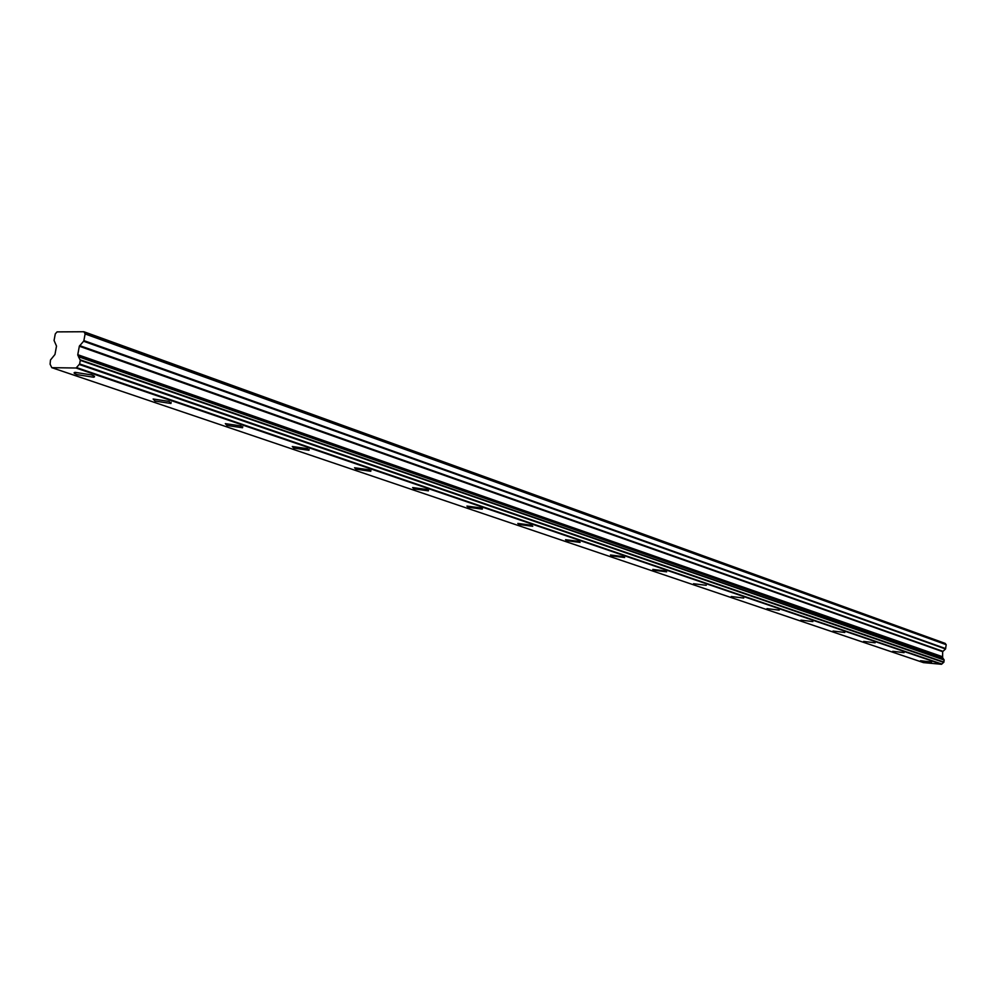<?xml version="1.0" encoding="UTF-8"?>
<svg xmlns="http://www.w3.org/2000/svg" width="996" height="996" viewBox="0 0 996 996"><rect width="100%" height="100%" fill="white"/><g stroke="black" fill="none" stroke-linecap="round" stroke-linejoin="round"><path stroke-width="1.49" d="M920.503 660.709L931.609 662.041L920.503 660.709M77.227 374.67L93.537 377.223C95.392 376.849 94.695 376.077 91.445 374.907L75.098 372.342C73.218 372.716 73.928 373.488 77.227 374.67M155.04 401.064L170.951 403.467L169.071 401.413L153.135 398.998L155.04 401.064M227.026 425.479L242.551 427.757L240.87 425.927L225.308 423.636L227.026 425.479M293.82 448.138L308.984 450.304L307.453 448.673L292.264 446.494L293.82 448.138M355.958 469.216L370.773 471.282L369.392 469.826L354.551 467.747L355.958 469.216M413.925 488.874L428.405 490.854L427.135 489.546L412.63 487.554L413.925 488.874M468.108 507.263L482.276 509.143L481.105 507.972L466.925 506.068L468.108 507.263M518.879 524.481L532.736 526.299L531.665 525.241L517.796 523.41L518.879 524.481M566.55 540.654L580.108 542.397L579.124 541.451L565.541 539.683L566.55 540.654M611.395 555.855L624.666 557.548L623.757 556.689L610.461 554.984L611.395 555.855M653.65 570.185L666.648 571.829L665.801 571.044L652.791 569.401L653.65 570.185M693.54 583.718L706.276 585.312L693.54 583.718M731.263 596.517L743.738 598.061L731.263 596.517M766.982 608.631L779.208 610.137L766.982 608.631M800.859 620.122L812.848 621.591L800.859 620.122M833.03 631.028L844.782 632.472L833.03 631.028M863.619 641.412L875.148 642.806L863.619 641.412M892.74 651.284L904.057 652.654L892.74 651.284M50.111 364.125L50.472 360.004L54.967 354.489L56.511 346.098L54.07 340.495L55.278 333.897L57.071 331.88L83.925 331.743L945.192 643.391L946.125 644.649L85.108 333.946L946.125 644.649M945.515 648.981L942.664 651.658L942.614 657.609L78.435 356.431L77.775 354.7L79.331 346.235L83.577 341.255L945.515 648.981L946.2 644.761M923.454 662.614L941.531 664.282L943.947 662.103L944.034 659.688L80.103 359.805M51.78 367.661L923.566 662.651L51.78 367.661L50.061 364.113M943.884 659.638L942.614 657.609M941.855 664.033L76.505 367.549L79.219 364.461L943.673 662.39M943.947 662.103L79.63 363.938L79.219 364.461M79.63 363.938L80.29 360.34L944.22 660.024M944.034 659.688L80.29 360.34M80.066 359.793L78.485 356.73L942.677 657.783M77.775 354.7L942.029 656.551M945.702 648.62L83.888 340.62L83.577 341.255M83.888 340.62L85.108 333.946M85.021 333.747L83.925 331.743M51.854 367.673L76.032 368.01L941.531 664.282M79.331 346.235L942.664 651.658M942.116 656.937L77.85 355.335M84.025 331.917L945.279 643.503M942.851 651.297L79.63 345.6M93.786 375.89L93.537 377.223M171.15 402.297L170.951 403.467M242.725 426.724L242.551 427.757M309.134 449.395L308.984 450.304M370.91 470.473L370.773 471.282M428.517 490.144L428.405 490.854M482.375 508.52L482.276 509.143"/></g></svg>
